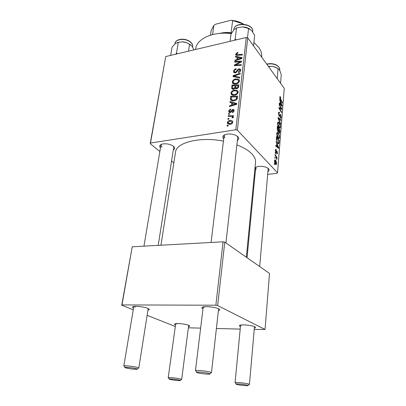 <?xml version="1.0" encoding="UTF-8"?>
<svg xmlns="http://www.w3.org/2000/svg" width="406" height="406" viewBox="0 0 406 406"><rect width="100%" height="100%" fill="white"/><g stroke="black" fill="none" stroke-linecap="round" stroke-linejoin="round"><path stroke-width="0.61" d="M223.706 138.898L223.686 138.882C221.955 136.797 222.853 135.254 226.381 134.254C229.644 133.66 232.8 134.021 235.845 135.34L237.921 136.761C239.159 138.177 238.982 139.415 237.378 140.471M224.838 134.741L224.061 135.995L224.812 137.725M255.435 170.439L254.806 169.733M254.988 167.866L256.912 166.79C260.419 165.932 263.829 166.232 267.133 167.698L268.503 168.673C269.462 169.764 269.269 170.723 267.93 171.55M256.11 167.099L255.678 167.937L256.237 169.185M160.471 147.86C158.954 146.064 159.654 144.775 162.562 143.993C166.074 143.455 169.403 144.013 172.55 145.668L173.514 146.353C175.082 147.82 175.011 149.038 173.301 150.007M161.512 144.292L160.913 145.231L161.933 147.145M236.886 144.871C243.509 147.424 248.467 150.393 251.766 153.778C254.532 156.691 255.78 159.543 255.521 162.334L246.366 257.247M175.519 324.957C174.321 324.424 174.215 324.018 175.209 323.739C177.402 323.085 185.862 324.069 188.638 325.307L189.15 325.551C190.033 326.069 189.825 326.439 188.526 326.647M176.052 323.602L176.732 323.947M240.453 326.571L240.19 326.454C239.109 325.916 239.104 325.495 240.164 325.186C242.722 324.374 252.344 325.419 254.821 326.779L254.877 326.81C255.937 327.393 255.76 327.825 254.339 328.109M240.875 325.044L241.331 325.318M202.995 308.743L202.975 308.733C201.447 307.961 201.452 307.372 202.985 306.951C206.07 306.088 215.804 307.251 218.732 308.834L218.814 308.875C220.219 309.651 220.077 310.235 218.392 310.615M203.381 306.87L204.238 307.464M133.544 308.068C132.163 307.383 132.123 306.87 133.432 306.54C136.04 305.865 144.602 306.956 147.825 308.372L148.545 308.717C149.682 309.397 149.484 309.869 147.951 310.138M134.046 306.439L135.208 307.093M228.471 114.304L228.558 113.578L229.563 113.553L229.471 114.299L228.471 114.304M227.878 119.227L227.964 118.496L228.969 118.481L228.882 119.227L227.878 119.227M230.948 92.994C231.435 91.38 232.547 90.416 234.282 90.086L237.317 90.416L237.987 91.122L238.16 92.228C237.657 93.903 236.51 94.887 234.709 95.182C233.105 95.506 231.912 95.146 231.141 94.101L230.948 92.994L232.882 95.217M229.918 102.292L230.009 101.52L236.779 103.434L236.678 104.317L229.405 106.539L229.491 105.814L231.466 105.24L231.755 102.789L229.918 102.292M231.674 87.757L231.993 85.072L238.921 84.818L238.5 87.508L236.779 88.752L235.16 88.153L233.633 89.269L231.801 88.604L231.674 87.757L232.998 89.305M233.024 76.556L233.125 75.678L240.261 73.227L240.179 73.922L234.059 76.023L239.794 77.282L239.707 78.028L233.024 76.556M237.302 52.562L237.921 52.481L237.931 53.125L237.343 53.201L236.475 54.394L237.622 54.653L242.438 54.328L242.357 55.003L237.373 55.338L235.708 54.815L235.632 54.206L237.302 52.562L237.749 53.14M234.754 62.209L234.835 61.534L241.651 61.128L241.57 61.844L235.439 64.97L241.25 64.61L241.174 65.3L234.333 65.686L234.419 64.975L240.53 61.839L234.754 62.209M159.857 151.489L150.2 143.673L165.724 56.556L150.494 143.049L235.8 129.783L246.295 37.484L247.751 37.895L237.373 130.169L235.8 129.783M165.724 56.556L246.295 37.484M235.389 56.911L235.48 56.19L242.052 57.647L241.961 58.469L234.917 60.864L234.993 60.195L236.906 59.565L237.175 57.282L235.389 56.911M233.577 71.238C233.82 69.857 234.688 69.015 236.17 68.721L236.175 69.38L235.13 69.771L234.384 71.116L234.47 71.842L235.389 72.202L236.023 71.898L237.424 69.873L239.043 68.781L240.58 69.299L240.692 70.228C240.474 71.436 239.723 72.217 238.434 72.578L238.286 71.938L239.875 70.38L239.804 69.756L239.007 69.451L235.373 72.872L233.709 72.258L233.577 71.238L234.952 72.923M232.298 81.834C232.775 80.246 233.876 79.282 235.602 78.942L238.611 79.226L239.291 79.936L239.454 80.997C238.956 82.646 237.82 83.626 236.033 83.935C234.419 84.275 233.237 83.93 232.476 82.895L232.298 81.834L234.089 83.966M230.725 109.123L230.826 109.813L229.405 111.077L229.476 111.635L230.557 111.66L232.8 109.381L233.998 109.848L234.11 110.645C233.963 111.665 233.369 112.31 232.323 112.574L232.318 111.863L233.46 110.721L232.831 110.087L231.05 112.081L230.06 112.609L228.888 112.122L228.761 111.158C228.938 110.046 229.593 109.371 230.725 109.123L230.821 109.229M230.4 98.308L230.644 96.288L237.622 96.12L237.231 98.724C236.541 99.922 235.536 100.602 234.216 100.759C232.613 101.079 231.4 100.734 230.578 99.739L230.4 98.308L232.45 100.495M227.385 122.551C227.685 121.364 228.446 120.668 229.679 120.46C230.953 120.201 231.927 120.475 232.602 121.287L232.755 122.247C232.425 123.46 231.618 124.155 230.349 124.332L227.558 123.485L227.385 122.551L229.106 124.368M228.218 116.41L228.304 115.674L233.435 115.649L233.348 116.395L232.283 116.39L233.257 117.04L233.074 117.913L232.288 117.76L232.435 117.06L230.258 116.431L228.218 116.41M227.055 126.038L227.142 125.302L228.157 125.287L228.065 126.048L227.055 126.038M278.151 138.111C277.273 137.081 276.811 135.533 276.765 133.462L277.186 132.341L278.14 132.742L279.282 135.051L279.546 137.395L279.105 138.547L278.151 138.111M276.785 143.815L276.146 141.43L278.689 147.596L278.623 148.403L275.765 146.084L275.821 145.414L276.603 146.079L276.785 143.815M279.749 97.338L279.978 96.638L280.678 97.288L280.663 97.953L280.181 97.45L280.059 97.795L282.312 102.469L282.261 103.094L280.379 99.79L279.749 97.338M279.079 116.152L278.44 113.228L278.79 112.102L279.511 112.513L279.49 113.183L279.003 112.858L278.755 113.675L279.105 115.487L279.379 115.608L280.099 114.396L280.597 114.588L281.165 117.187L280.83 118.207L280.191 117.902L280.211 117.232L280.627 117.461L280.856 116.771L280.561 115.238L279.632 116.415L279.079 116.152M280.556 124.297L278.064 118.242L278.13 117.425L280.911 119.887L280.861 120.526L278.48 118.425L280.612 123.612L280.556 124.297M278.993 127.738C278.125 126.687 277.668 125.139 277.623 123.089L278.029 122.008L278.983 122.434L280.11 124.759L280.373 127.088L279.952 128.205L278.993 127.738M274.669 164.719L274.329 163.435L274.669 164.719M267.681 174.377L276.978 173.337L277.537 172.804L284.266 88.346L247.751 37.895M277.537 172.804L237.373 130.169M277.912 131.488L277.202 128.656L277.41 126.159L280.059 130.539L279.617 133.264L279.13 133.041L278.531 131.377L278.349 131.671L277.912 131.488M280.247 101.627L279.632 99.262L282.063 105.53L282.003 106.286L279.272 103.621L279.323 102.992L280.074 103.753L280.247 101.627M280.754 107.646L279.166 104.875L279.221 104.24L281.81 108.742L281.754 109.397L279.348 108.184L281.551 111.949L281.5 112.589L278.902 108.113L278.952 107.453L281.368 108.656L280.754 107.646M275.375 150.301L275.71 149.291L276.237 149.535L276.222 150.245L275.826 150.053L275.628 150.621L275.872 151.859L276.633 150.91L276.993 151.027L277.46 153.082L277.146 154.052L276.719 153.904L276.735 153.194L277.024 153.301L277.207 152.763L276.983 151.748L276.192 152.671L275.841 152.554L275.375 150.301M276.379 139.547L276.547 136.578L279.226 140.897L278.699 143.78L277.795 143.348L276.379 139.547M275.608 164.359C274.913 163.643 274.547 162.476 274.507 160.847L274.857 159.898L275.461 160.131C276.181 160.857 276.562 162.05 276.598 163.709L276.258 164.618L275.608 164.359M275.187 158.431L274.852 157.147L275.187 158.431M275.806 156.477L275.009 155.219L275.065 154.539L277.049 157.614L276.999 158.294L276.587 157.655L276.846 159.634L275.806 156.477M275.562 153.879L275.227 152.6L275.562 153.879M254.212 175.884L254.922 175.803M173.849 162.811L171.565 160.964M133.254 309.788L121.734 305.205L132.219 246.792L121.983 304.921L215.86 305.221L223.067 241.814L224.777 242.159L217.652 305.54L215.86 305.221M132.219 246.792L223.067 241.814M254.227 329.439L265.047 329.479L217.652 305.54M265.047 329.479L269.513 273.426L224.777 242.159M188.374 327.815L200.63 328.114M216.398 328.505L240.21 329.093M175.306 326.515L147.134 315.31M121.983 304.921L121.734 305.205M160.959 245.219L175.504 152.225C176.148 142.501 199.93 136.38 223.432 141.131M150.494 143.049L150.2 143.673M259.683 266.554L268.143 169.038L267.869 168.14M158.208 245.366L173.717 147.378L173.448 146.297M225.939 242.971L237.703 137.563L237.236 136.162M274.278 164.075L274.725 164.024M279.648 130.6L280.059 130.539M279.12 133.031L279.815 132.929M277.902 131.473L278.531 131.377M279.698 130.681L278.876 129.326L278.815 131.564L279.445 132.493L279.698 130.681M278.521 129.377L278.876 129.326M278.78 132.437L279.171 132.381M278.562 131.6L278.815 131.564M278.567 128.814L277.668 127.332L277.531 129.199L278.252 130.991L278.567 128.814M277.308 127.388L277.668 127.332M277.577 130.91L277.973 130.849M277.197 129.25L277.531 129.199M277.689 122.632L278.983 122.434M279.805 124.809L280.11 124.759M279.967 127.149L280.373 127.088M279.861 125.007L278.917 123.059L278.247 122.754L277.943 123.531L279.074 127.134L279.754 127.459L280.059 126.677L279.861 125.007M278.617 127.2L279.074 127.134M277.608 123.586L277.943 123.531M280.241 119.993L280.911 119.887M278.161 118.476L278.48 118.425M280.297 123.663L280.612 123.612M278.516 112.675L279.511 112.513M278.42 113.731L278.755 113.675M278.744 115.543L279.105 115.487M278.815 115.71L279.353 115.624M279.861 114.71L280.597 114.588M280.764 117.253L281.165 117.187M279.592 115.289L280.302 115.172M279.795 97.024L280.439 96.907M279.744 97.45L280.678 97.288M279.749 97.851L280.059 97.795M281.942 102.53L282.312 102.469M281.353 105.651L282.063 105.53M279.506 103.85L280.074 103.753M281.251 104.24L280.531 102.378L280.394 104.073L281.754 105.443L281.251 104.24M280.181 102.439L280.531 102.378M281.231 105.535L281.754 105.443M279.83 104.169L280.394 104.073M280.708 108.93L281.81 108.742M278.978 108.25L279.348 108.184M279.643 109.392L280.033 109.326M281.165 112.015L281.551 111.949M279.607 108.366L280.602 108.199M280.445 108.813L281.368 108.656M275.512 149.586L276.202 149.489M275.491 149.631L276.237 149.535M275.359 150.662L275.628 150.621M275.517 151.905L275.872 151.859M275.542 151.986L275.973 151.93M276.491 151.093L276.993 151.027M277.141 153.123L277.46 153.082M276.212 151.707L276.796 151.631L276.212 151.712M275.973 152.671L276.237 152.636M277.78 147.718L278.689 147.596M275.877 146.175L276.603 146.079M277.836 146.383L277.085 144.551L276.938 146.358L278.359 147.561L277.836 146.383M276.725 144.602L277.085 144.551M277.694 147.652L278.359 147.561M276.222 146.454L276.938 146.358M278.8 140.958L279.226 140.897M277.831 143.389L278.998 143.232M278.861 141.06L276.811 137.751L276.74 138.598C276.669 140.425 277.044 141.795 277.866 142.709L278.511 143.039L278.673 142.785L278.861 141.06M276.445 137.801L276.811 137.751M277.384 142.78L277.866 142.709M276.379 138.649L276.74 138.598M276.851 132.929L278.14 132.742M278.968 135.096L279.282 135.051M279.145 137.451L279.546 137.395M279.029 135.31L278.074 133.371L277.41 133.087L277.09 133.894L278.232 137.492L278.907 137.801L279.226 136.995L279.029 135.31M277.76 137.563L278.232 137.492M276.75 133.944L277.09 133.894M274.623 160.233L275.461 160.131M276.263 163.75L276.598 163.709M276.344 163.4L275.441 160.842L274.963 160.629L274.766 161.131L275.664 163.679L276.146 163.892L276.344 163.4M275.166 163.74L275.664 163.679M274.492 161.167L274.766 161.131M274.796 157.797L275.243 157.741M276.598 157.67L277.049 157.614M276.684 159.289L276.958 159.254M275.172 153.25L275.618 153.194M235.348 62.179L234.835 61.534M235.942 65.594L235.439 64.97M237.769 65.493L237.236 64.823M234.962 65.65L234.419 64.975M238.941 63.24L238.571 62.768M240.839 62.23L240.53 61.839M236.17 57.073L235.48 56.19M235.399 60.702L234.993 60.195M237.292 60.058L236.906 59.565M237.86 58.159L237.175 57.282M239.895 57.906L237.941 57.469L237.723 59.296L241.255 58.129L239.895 57.906M241.606 58.586L241.255 58.129M238.104 59.778L237.723 59.296M236.49 55.312L235.632 54.206M235.83 72.745L235.389 72.202M236.449 72.425L236.023 71.898M237.911 70.477L237.424 69.873M238.738 72.496L238.286 71.938M238.88 72.446L238.449 71.908M240.438 71.086L239.875 70.38M234.034 76.78L233.125 75.678M234.825 76.952L234.059 76.023M236.099 79.546L235.602 78.942M239.388 80.175L238.611 79.226M238.007 79.88L235.485 79.642C234.257 79.88 233.46 80.576 233.11 81.723L233.232 82.433C233.881 83.25 234.871 83.514 236.19 83.225C237.454 83.002 238.266 82.306 238.626 81.139L238.007 79.88M239.2 81.834L238.626 81.139M236.657 83.783L236.19 83.225M232.699 85.899L231.993 85.072M235.561 88.63L235.16 88.153M238.028 85.559L235.861 85.636L235.886 87.858L236.83 88.051L237.886 86.762L238.028 85.559L238.738 86.412M238.505 87.493L237.886 86.762M237.297 88.604L236.83 88.051M236.657 88.767L235.886 87.858M235.049 85.666L232.714 85.747L232.633 88.178L233.734 88.564L234.871 87.148L235.049 85.666L235.754 86.503M236.272 88.802L234.871 87.148M234.186 89.092L233.734 88.564M230.578 112.432L230.085 111.894M230.989 112.132L230.557 111.66M234.084 110.808L232.8 109.381M232.826 112.421L232.318 111.863M233.952 111.269L233.46 110.721M230.085 112.604L228.761 111.158M230.948 102.571L230.009 101.52M229.984 106.362L229.491 105.814M231.938 105.763L231.466 105.24M232.476 103.596L231.755 102.789M234.551 103.601L232.542 103.033L232.308 104.987L235.952 103.916L234.551 103.601M236.383 104.403L235.952 103.916M232.775 105.509L232.308 104.987M231.354 97.1L230.644 96.288M231.43 100.5L230.435 99.374M236.718 96.861L231.369 96.983L231.374 99.277C232.059 100.064 233.049 100.318 234.343 100.038L236.373 98.82L236.718 96.861L237.439 97.699M236.85 99.374L236.373 98.82M234.846 100.612L234.343 100.038M232.988 95.232L233.049 94.953M234.81 90.705L234.282 90.086M237.809 92.324L238.139 92.36M238.068 91.304L237.317 90.416M236.703 91.076L234.166 90.797C232.922 91.03 232.125 91.726 231.77 92.888L231.902 93.634C232.562 94.456 233.551 94.735 234.871 94.461C236.14 94.243 236.962 93.547 237.327 92.365L236.703 91.076M237.916 93.055L237.327 92.365M235.358 95.024L234.871 94.461M230.303 121.125L229.679 120.46M232.1 122.323L231.993 121.78L229.674 121.181L228.035 122.45L228.142 122.952L230.441 123.591L232.1 122.323L232.587 122.84M230.994 124.175L230.441 123.591M228.649 119.227L227.964 118.496M228.999 116.42L228.304 115.674M233.298 117.496L232.283 116.39M232.993 117.897L232.496 117.359M229.223 114.299L228.558 113.578M227.857 126.043L227.142 125.302M170.028 379.432C173.895 380.239 177.255 380.635 180.102 380.61C180.604 380.534 180.421 380.381 179.559 380.143C176.488 379.285 167.252 378.463 169.403 379.24L170.028 379.432M175.702 323.643L168.201 377.742C167.932 377.149 177.569 378.143 180.675 379.031L181.66 379.463L188.694 325.333M236.764 384.416C238.824 385.076 246.33 385.918 247.807 385.659L247.564 385.223C244.722 384.294 233.856 383.406 236.444 384.309L236.764 384.416M240.596 325.089L235.064 382.706C234.734 382 245.945 383.086 248.766 384.04L249.457 384.406L254.471 326.622M136.193 368.653C132.432 367.603 122.607 366.765 125.175 367.704L126.048 367.978C130.27 368.892 133.904 369.328 136.944 369.293C137.644 369.196 137.395 368.983 136.193 368.653M133.813 306.474L123.81 365.994C123.551 365.298 133.691 366.354 137.426 367.415L138.791 368.019L148.205 308.54M209.146 373.505C205.573 372.343 193.87 371.454 197.027 372.576L197.489 372.728C199.965 373.51 207.684 374.403 209.491 374.119C210.222 374.012 210.11 373.809 209.146 373.505M203.218 306.9L195.438 370.714C195.103 369.866 207.019 371.018 210.481 372.175L211.465 372.698L218.601 308.768M277.202 78.586L278.059 68.604L279.78 70.466L281.267 74.74L280.561 83.23M268.462 66.508L272.776 66.452L274.573 66.909L278.059 68.604M277.161 67.959L272.776 66.452L268.315 66.31M170.637 55.394L172.053 47.172L175.367 43.513L178.3 42.31L182.33 41.854L186.293 42.594L189.587 44.244L192.155 46.391L193.895 49.887M188.491 51.166L189.587 44.244M177.412 53.785L176.468 53.222L178.3 42.31M176.468 53.222L175.717 54.186M190.835 44.959L186.252 42.528L184.151 42.026L182.37 41.818L177.214 42.498M230.08 41.321L230.978 34.185L233.897 29.77L236.536 27.897L242.697 26.882L248.563 28.486L251.776 30.648L254.653 35.373L253.527 45.878M236.363 39.834L235.14 39.286L234.587 40.255M235.14 39.286L236.536 27.897M247.513 37.829L248.563 28.486M250.05 29.161C247.98 27.811 245.528 27.05 242.697 26.882M261.713 57.185L261.718 57.139C262.027 53.912 261.053 50.689 258.795 47.466L253.897 42.437M231.283 33.647C213.348 31.12 196.712 38.707 195.667 48.791L195.56 49.491M219.869 33.368L220.189 33.292C223.605 32.465 227.248 32.282 231.115 32.734L231.76 32.82M231.653 33.003C227.396 32.429 223.381 32.602 219.61 33.51M231.115 32.734L232.648 20.625L230.902 20.3C235.465 20.625 239.54 21.802 243.138 23.837L243.412 24.223M212.582 34.566L213.871 25.411L215.779 24.167L230.902 20.3M243.138 23.837L232.648 20.625M242.047 24.193L242.143 23.37M213.871 25.411L211.156 30.541L210.501 35.155M279.567 132.178L279.932 132.123M278.43 130.427L278.79 130.372M277.207 128.595L277.567 128.545M278.658 119.684L278.988 119.633M279.008 116.055L279.932 115.903M280.145 99.333L280.495 99.272M280.51 104.834L281.079 104.738M275.583 152.103L276.587 151.971M276.933 147.033L277.653 146.936M278.729 142.516L279.1 142.465M239.885 59.174L239.499 58.682M238.114 55.287L237.622 54.653M237.322 71.426L236.82 70.801M236.206 77.257L235.414 76.292M231.577 111.366L231.136 110.884M234.607 104.946L234.14 104.418M237.251 98.658L236.596 97.897M266.732 64.123C270.34 63.204 273.71 63.569 276.846 65.214C279.14 66.939 280.089 68.375 279.698 69.527C279.775 67.99 278.846 66.64 276.912 65.473C273.827 63.864 270.477 63.473 266.864 64.3M188.947 41.153C183.72 38.093 175.367 39.438 174.986 43.33C175.433 39.199 183.7 37.834 188.912 40.894C191.657 42.503 192.921 44.391 192.708 46.563C192.911 44.543 191.657 42.742 188.947 41.153M252.745 31.034C253.177 23.655 234.237 22.041 233.876 29.41C234.318 21.721 253.156 23.309 252.745 30.998L252.745 31.034M279.333 132.508L278.841 132.579M278.166 131.001L277.653 131.077M279.952 128.205L279.632 128.25M279.521 127.494L278.876 127.591M278.247 122.754L277.653 122.851M280.495 117.481L280.201 117.527M280.338 115.137L279.607 115.253M280.181 97.45L279.739 97.526M275.826 150.053L275.395 150.113M278.699 143.78L278.409 143.815M278.308 143.064L277.638 143.156M279.105 138.547L278.77 138.598M278.668 137.832L278.003 137.928M277.41 133.087L276.801 133.178M276.258 164.618L276.004 164.648M275.978 163.912L275.319 163.994M274.963 160.629L274.522 160.685M236.576 54.526L237.216 55.348M235.708 54.815L235.916 55.079M234.653 72.065L235.318 72.882M239.804 69.756L240.585 70.735M233.709 72.258L234.018 72.638M232.476 82.895L232.973 83.489M238.51 80.424L239.357 81.449M233.612 82.88L234.582 84.037M235.201 88.234L235.495 88.584M231.801 88.604L232.141 88.995M232.841 88.422L233.572 89.279M229.649 111.828L230.309 112.548M233.404 110.336L234.034 111.036M228.888 112.122L229.192 112.452M230.578 99.739L231.05 100.267M231.745 99.693L232.76 100.845M231.141 94.101L231.689 94.73M237.205 91.614L238.078 92.639M232.313 94.106L233.328 95.273M227.558 123.485L228.055 124.008M231.993 121.78L232.704 122.536M228.466 123.297L229.507 124.393M232.435 117.06L233.135 117.821M180.325 380.422L181.315 379.595M169.236 379.001L168.495 377.956M248.071 385.431L249.051 384.568M247.061 257.729L255.678 167.937M236.231 384.025L235.429 382.959M124.952 367.379L124.211 366.288M143.952 246.148L160.913 145.231M137.258 369.039L138.314 368.196M196.737 372.17L195.951 371.079M224.061 135.995L211.074 242.468M209.866 373.794L210.881 372.926M279.698 69.527L279.643 70.213M174.986 43.33L174.89 43.914M192.708 46.563L192.622 47.126M233.876 29.41L233.82 29.861M252.725 31.495L252.684 31.83"/></g></svg>

